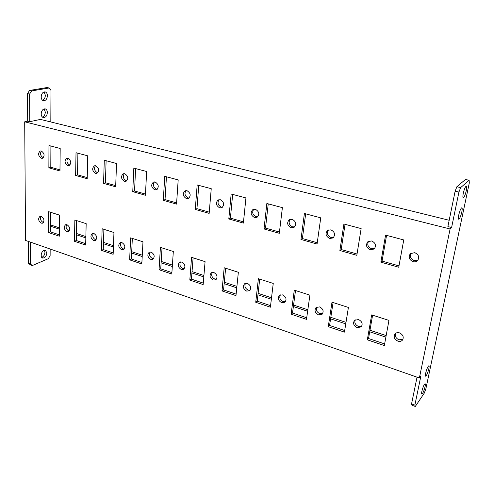 <?xml version="1.0" encoding="UTF-8"?>
<svg xmlns="http://www.w3.org/2000/svg" width="494" height="494" viewBox="0 0 494 494"><rect width="100%" height="100%" fill="white"/><g stroke="black" fill="none" stroke-linecap="round" stroke-linejoin="round"><path stroke-width="0.74" d="M41.286 216.36L39.983 216.353C37.847 218.607 38.285 220.88 41.286 223.171L42.62 223.177C44.732 220.904 44.293 218.632 41.286 216.36M41.033 216.292C39.958 218.861 40.669 220.917 43.163 222.473L43.447 222.547M41.335 151.003L40.261 150.985C37.748 153.362 38.106 155.789 41.329 158.265L42.435 158.284C44.923 155.888 44.559 153.461 41.335 151.003M41.317 150.997C39.866 153.776 40.52 156.024 43.268 157.734L43.324 157.753M358.539 319.55L354.544 320.31C352.716 323.274 353.593 325.725 357.181 327.67L361.244 326.867C363.016 323.897 362.114 321.458 358.539 319.55M355.248 319.785C354.204 322.662 355.26 324.873 358.416 326.423L361.775 326.164M371.729 240.955L367.937 241.64C365.474 244.925 366.245 247.63 370.253 249.754L374.143 249.019C376.527 245.716 375.724 243.029 371.729 240.955M368.617 241.214C366.888 244.487 367.851 246.994 371.494 248.741L374.699 248.451M414.781 252.675L410.378 253.65C408.168 257.004 409.063 259.677 413.064 261.659C414.837 262.098 416.337 261.752 417.566 260.622C419.69 257.257 418.764 254.608 414.781 252.675M410.989 253.175C409.47 256.454 410.533 258.924 414.176 260.579L418.06 260.029M399.485 332.87C397.621 332.339 396.12 332.678 394.972 333.876C393.348 336.877 394.323 339.298 397.905 341.138C399.807 341.687 401.332 341.335 402.493 340.082C404.049 337.081 403.048 334.679 399.485 332.87M395.62 333.296C394.743 336.161 395.879 338.334 399.022 339.81L402.956 339.347M421.888 391.285C422.994 386.926 424.068 384.412 425.124 383.739C425.451 383.906 425.439 384.857 425.087 386.586C423.988 390.921 422.913 393.428 421.857 394.101C421.53 393.94 421.543 393.002 421.888 391.285M463.292 193.271C464.329 188.949 465.354 186.547 466.355 186.071C466.861 186.349 466.849 187.85 466.311 190.561C465.28 194.858 464.261 197.248 463.255 197.73C462.755 197.458 462.767 195.976 463.292 193.271M458.753 214.983C459.797 210.654 460.828 208.24 461.841 207.752C462.322 208.017 462.31 209.444 461.797 212.031C460.754 216.335 459.729 218.737 458.716 219.237C458.234 218.978 458.247 217.564 458.753 214.983M425.661 373.242C426.76 368.882 427.835 366.381 428.885 365.733C429.224 365.912 429.212 366.9 428.848 368.703C427.755 373.038 426.68 375.533 425.63 376.187C425.291 376.02 425.303 375.039 425.661 373.242M44.38 250.211L44.966 252.267C44.726 254.91 43.626 256.621 41.669 257.393M46.862 252.94L45.411 250.242C43.034 250.199 41.595 251.903 41.095 255.355L42.54 258.035C44.923 258.084 46.362 256.38 46.862 252.94M44.083 91.927L45.368 95.293C45.207 97.855 44.238 99.498 42.459 100.22M47.418 95.756C47.331 93.619 46.572 92.329 45.139 91.884C42.848 91.89 41.533 93.557 41.193 96.873C41.286 98.998 42.039 100.282 43.46 100.727C45.751 100.727 47.072 99.066 47.418 95.756M44.127 108.896L45.325 112.107C45.152 114.688 44.17 116.337 42.367 117.053M47.356 112.595C47.282 110.545 46.553 109.304 45.176 108.865C42.873 108.865 41.539 110.533 41.181 113.867C41.268 115.905 41.99 117.14 43.349 117.578C45.658 117.584 46.998 115.923 47.356 112.595M330.931 229.846L327.658 230.328C325.015 233.52 325.688 236.231 329.671 238.466L333.03 237.947C335.599 234.736 334.901 232.038 330.931 229.846M328.393 229.945C326.534 233.174 327.411 235.7 331.023 237.521L333.648 237.398M292.207 219.299L289.373 219.632C286.619 222.72 287.212 225.425 291.139 227.746L294.047 227.388C296.74 224.282 296.128 221.584 292.207 219.299M290.157 219.299C288.237 222.479 289.046 224.998 292.59 226.87L294.714 226.857M255.404 209.283L252.94 209.505C250.131 212.488 250.656 215.174 254.515 217.564L257.047 217.317C259.801 214.316 259.251 211.636 255.404 209.283M253.768 209.215C251.829 212.34 252.588 214.847 256.059 216.736L257.757 216.798M220.38 199.749L218.225 199.897C215.403 202.775 215.878 205.43 219.651 207.863L221.868 207.702C224.647 204.8 224.153 202.151 220.38 199.749M219.101 199.65C217.175 202.719 217.903 205.195 221.275 207.091L222.621 207.19M187.01 190.665L185.12 190.758C182.311 193.537 182.749 196.161 186.436 198.625L188.381 198.52C191.153 195.723 190.696 193.105 187.01 190.665M186.034 190.554C184.151 193.568 184.855 196.013 188.128 197.903L189.165 198.014M155.184 181.996L153.511 182.051C150.738 184.737 151.145 187.325 154.746 189.813L156.462 189.745C159.204 187.041 158.778 184.46 155.184 181.996M154.461 181.891C152.646 184.855 153.325 187.263 156.499 189.134L157.277 189.239M124.797 173.727L123.309 173.752C120.585 176.352 120.974 178.896 124.476 181.391L126.007 181.36C128.699 178.742 128.298 176.197 124.797 173.727M124.284 173.635C122.555 176.543 123.222 178.921 126.291 180.755L126.847 180.853M95.75 165.817L94.422 165.823C91.761 168.343 92.137 170.85 95.54 173.345L96.91 173.332C99.541 170.794 99.152 168.293 95.75 165.817M95.428 165.749C93.786 168.615 94.44 170.949 97.404 172.746L97.769 172.82M67.95 158.247L66.764 158.241C64.177 160.686 64.535 163.156 67.851 165.644L69.08 165.644C71.642 163.187 71.266 160.723 67.95 158.247M67.795 158.21C66.245 161.032 66.9 163.323 69.759 165.082L69.95 165.126M319.649 306.904L316.111 307.466C314.128 310.374 314.919 312.838 318.488 314.869L322.088 314.27C324.021 311.356 323.212 308.898 319.649 306.904M316.87 306.99C315.703 309.862 316.691 312.097 319.822 313.696L322.668 313.591M282.667 294.869L279.536 295.288C277.43 298.123 278.147 300.593 281.679 302.692L284.871 302.254C286.928 299.401 286.193 296.943 282.667 294.869M280.339 294.856C279.091 297.709 280.012 299.957 283.111 301.593L285.501 301.593M247.451 283.414L244.672 283.717C242.486 286.477 243.134 288.934 246.623 291.096L249.458 290.781C251.6 288.002 250.933 285.551 247.451 283.414M245.518 283.334C244.221 286.162 245.092 288.403 248.136 290.058L250.125 290.132M213.871 272.497L211.407 272.707C209.172 275.386 209.771 277.832 213.198 280.042L215.717 279.814C217.916 277.115 217.304 274.676 213.871 272.497M212.29 272.373C210.969 275.164 211.803 277.393 214.785 279.061L216.421 279.178M181.829 262.073L179.631 262.221C177.371 264.821 177.926 267.242 181.292 269.483L183.54 269.329C185.763 266.711 185.194 264.29 181.829 262.073M180.545 261.931C179.236 264.685 180.032 266.896 182.947 268.563L184.274 268.705M151.213 252.113L149.244 252.212C146.99 254.737 147.508 257.133 150.806 259.399L152.813 259.294C155.042 256.75 154.511 254.361 151.213 252.113M150.195 251.971C148.91 254.682 149.682 256.868 152.51 258.529L153.572 258.677M121.938 242.591L120.166 242.647C117.924 245.104 118.412 247.469 121.641 249.754L123.444 249.686C125.661 247.216 125.161 244.851 121.938 242.591M121.147 242.455C119.9 245.129 120.647 247.284 123.401 248.927L124.229 249.069M93.903 233.471L92.316 233.501C90.099 235.885 90.563 238.225 93.712 240.516L95.342 240.479C97.534 238.083 97.059 235.749 93.903 233.471M93.317 233.353C92.119 235.99 92.853 238.12 95.521 239.738L96.145 239.862M67.048 224.739L65.609 224.745C63.43 227.061 63.88 229.37 66.956 231.661L68.425 231.649C70.58 229.321 70.123 227.012 67.048 224.739M66.641 224.64C65.498 227.24 66.215 229.34 68.802 230.926L69.24 231.031M455.135 191.19L447.885 226.573L451.602 227.506L458.932 192.055L455.135 191.19L456.87 186.744L460.661 187.597L458.932 192.055M415.306 406.469L412.015 405.259L411.558 403.913L414.867 405.129L415.306 406.469L424.309 393.076L425.865 388.84L469.3 182.971L469.127 180.279L465.453 179.47L456.87 186.744M417.041 377.15L411.558 403.913M28.386 241.418L28.516 263.283L30.43 263.987L30.325 242.091M30.43 263.987L32.277 265.568L30.369 264.864L28.516 263.283M50.16 249.019L50.122 255.614L48.369 258.665L32.277 265.568M31.597 90.927L29.609 94.07L27.528 93.594L29.517 90.458L31.597 90.927L49.11 87.981L50.981 90.377L50.82 121.956M27.528 93.594L27.689 121.172L29.739 121.691L29.609 94.07M29.739 121.691L40.459 119.4L449.182 220.268M414.867 405.129L420.937 375.773L419.375 377.972L25.558 240.43L24.7 121.808L450.096 228.994L419.375 377.972M59.539 215.137L48.678 211.667L48.591 232.581L59.329 236.194L59.539 215.137M50.561 212.266L50.456 231.859L48.591 232.581M50.456 231.859L59.342 234.835M86.166 223.646L74.847 220.028L74.477 241.288L85.672 245.061L86.166 223.646M76.669 220.614L76.304 240.522L74.477 241.288M76.304 240.522L85.703 243.678M113.96 232.526L102.141 228.753L101.461 250.372L113.145 254.299L113.96 232.526M103.901 229.315L103.252 249.563L101.461 250.372M103.252 249.563L113.2 252.897M142.982 241.801L130.638 237.855L129.632 259.85L141.827 263.95L142.982 241.801M132.33 238.398L131.367 258.992L129.632 259.85M131.367 258.992L141.902 262.524M173.326 251.502L160.414 247.377L159.049 269.743L171.801 274.034L173.326 251.502M162.032 247.889L160.735 268.841L159.049 269.743M160.735 268.841L171.9 272.583M205.084 261.647L191.567 257.331L189.807 280.092L203.151 284.581L205.084 261.647M193.105 257.819L191.437 279.135L189.807 280.092M191.437 279.135L203.275 283.105M238.355 272.28L224.19 267.754L222.004 290.923L235.971 295.628L238.355 272.28M225.628 268.211L223.566 289.91L222.004 290.923M223.566 289.91L236.126 294.121M273.25 283.433L258.387 278.684L255.731 302.272L270.385 307.2L273.25 283.433M259.721 279.11L257.22 301.198L255.731 302.272M257.22 301.198L270.57 305.675M309.892 295.14L294.282 290.151L291.108 314.178L306.49 319.352L309.892 295.14M295.498 290.54L292.516 313.029L291.108 314.178M292.516 313.029L306.706 317.79M60.188 148.503L48.968 145.514L48.869 167.824L59.972 170.973L60.188 148.503M50.907 146.033L50.796 167.262L48.869 167.824M50.796 167.262L59.978 169.868M87.741 155.832L76.02 152.714L75.625 175.426L87.21 178.717L87.741 155.832M77.91 153.214L77.515 174.833L75.625 175.426M77.515 174.833L87.234 177.587M116.535 163.495L104.283 160.235L103.561 183.36L115.664 186.8L116.535 163.495M106.111 160.723L105.401 182.731L103.561 183.36M105.401 182.731L115.707 185.651M146.65 171.511L133.831 168.102L132.75 191.66L145.409 195.254L146.65 171.511M135.591 168.571L134.547 190.987L132.75 191.66M134.547 190.987L145.471 194.08M178.186 179.902L164.761 176.333L163.292 200.336L176.543 204.102L178.186 179.902M166.441 176.778L165.027 199.619L163.292 200.336M165.027 199.619L176.624 202.904M211.241 188.702L197.168 184.96L195.272 209.425L209.16 213.371L211.241 188.702M198.761 185.38L196.945 208.659L195.272 209.425M196.945 208.659L209.265 212.154M245.938 197.94L231.161 194.006L228.802 218.953L243.369 223.09L245.938 197.94M232.662 194.401L230.402 218.138L228.802 218.953M230.402 218.138L243.499 221.849M282.389 207.641L266.859 203.503L263.994 228.95L279.295 233.298L282.389 207.641M268.248 203.874L265.506 228.086L263.994 228.95M265.506 228.086L279.45 232.032M320.742 217.848L304.397 213.494L300.969 239.454L317.068 244.03L320.742 217.848M305.669 213.834L302.39 238.534L300.969 239.454M302.39 238.534L317.247 242.739M333.079 302.55L329.572 325.46L344.682 330.529M345.053 224.319L341.193 249.526L357.039 254.009M372.606 315.178L368.524 338.52L384.635 343.923M386.561 235.366L382.06 261.098L398.985 265.896M344.429 332.116L348.412 307.447L331.993 302.204L328.263 326.676L344.429 332.116M356.822 255.33L361.139 228.599L343.91 224.017L339.872 250.514L356.822 255.33M384.332 345.541L388.957 320.408L371.673 314.882L367.326 339.816L384.332 345.541M398.738 267.235L403.759 239.942L385.579 235.101L380.862 262.16L398.738 267.235M469.127 180.279L460.661 187.597M451.602 227.506L450.096 228.994M49.11 87.981L47.054 87.531L29.517 90.458M27.689 121.172L24.7 121.808M382.06 261.098L380.862 262.16M368.524 338.52L367.326 339.816M341.193 249.526L339.872 250.514M329.572 325.46L328.263 326.676M50.487 226.196L59.397 229.148M76.409 234.774L85.839 237.892M103.437 243.715L113.416 247.012M131.645 253.045L142.216 256.54M161.112 262.789L172.313 266.494M191.919 272.978L203.794 276.912M224.159 283.649L236.768 287.817M257.942 294.819L271.342 299.253M293.374 306.539L307.626 311.257M330.585 318.846L345.757 323.866M369.703 331.789L385.882 337.143M50.493 224.912L59.41 227.851M76.434 233.464L85.87 236.577M103.481 242.381L113.466 245.679M131.713 251.693L142.284 255.182M161.198 261.412L172.406 265.111M192.03 271.583L203.917 275.504M224.295 282.222L236.916 286.384M258.103 293.368L271.515 297.796M293.572 305.064L307.836 309.769M330.813 317.346L346.004 322.354M369.969 330.258L386.166 335.599"/></g></svg>
